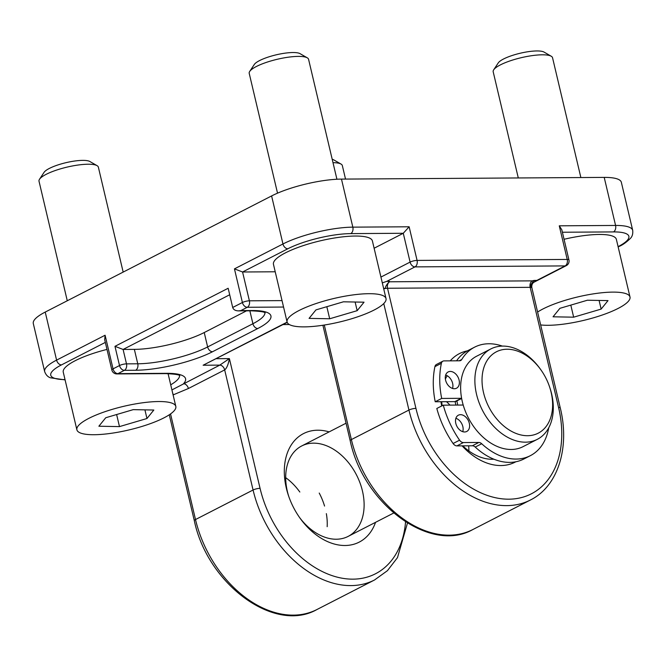 <?xml version="1.0" encoding="UTF-8"?>
<svg xmlns="http://www.w3.org/2000/svg" width="666" height="666" viewBox="0 0 666 666"><rect width="100%" height="100%" fill="white"/><g stroke="black" fill="none" stroke-linecap="round" stroke-linejoin="round"><path stroke-width="1" d="M632.7 230.344A50.832 12.096 166.7 0 0 615.575 225.449A5.087 3.43 89.6 0 1 613.478 231.91A45.746 10.889 -13.3 0 1 618.148 246.62A5.087 3.555 -117.2 0 0 619.338 246.337C622.693 244.93 626.356 242.316 630.319 238.478C632.275 236.58 633.066 233.866 632.7 230.344L621.345 182.301A50.832 12.096 166.7 0 0 604.212 177.397L341.475 179.104A50.832 12.096 166.7 0 0 271.603 195.937L45.23 312.071A50.832 12.096 166.7 0 0 33.3 323.526L44.655 371.57C45.871 374.866 47.819 376.939 50.491 377.805L65.052 379.886A5.087 3.43 89.6 0 0 65.085 379.886L65.052 379.886M111.855 370.013A5.087 5.087 0 0 0 116.833 373.926A5.087 3.43 89.6 0 0 117.94 373.643L124.4 370.329A5.087 3.555 -117.2 0 1 119.514 365.542L113.045 368.864L105.095 335.231L104.695 339.71L111.855 370.013A5.087 1.207 -13.3 0 1 113.045 368.864A5.087 3.555 62.8 0 0 117.94 373.643L166.733 373.326A55.911 13.303 166.7 0 1 183.508 383.733A5.087 3.555 -117.2 0 1 188.403 388.511L224.675 369.905C226.723 368.315 228.296 364.552 229.395 358.608L219.788 365.118L171.92 389.918M173.102 394.921L188.403 388.511M383.574 288.236L385.223 288.486C387.304 288.078 382.467 289.26 389.518 281.368L386.746 281.368L382.309 282.875M536.888 280.394L534.04 280.428C527.297 288.32 533.133 287.129 531.61 287.537L531.776 287.296C531.626 284.715 532.475 282.958 534.34 282.026L535.123 280.661L536.888 280.394L565.126 265.909A5.087 3.43 -90.4 0 0 567.224 259.44A5.087 1.207 -13.3 0 1 568.93 259.931L561.804 229.762L559.274 225.816L567.224 259.44L417.082 260.414A5.087 3.43 89.6 0 1 414.985 266.883A5.087 3.555 -117.2 0 1 410.098 262.096A5.087 1.207 -13.3 0 1 417.082 260.414L409.132 226.781L403.28 233.275L410.098 262.096L380.935 277.064M534.04 280.428L532.267 280.861A5.087 3.43 -90.4 0 0 530.169 287.329A5.087 1.207 -13.3 0 1 531.61 287.537A5.087 1.207 -13.3 0 1 531.876 287.812L560.273 407.925A5.087 1.207 166.7 0 0 558.558 407.434A96.578 67.516 -117.2 0 1 508.824 499.184A96.578 67.516 -117.2 0 1 415.934 408.366L387.537 288.253A5.087 3.43 89.6 0 1 389.635 281.785L389.518 281.368M467.424 350.857A60.997 42.641 62.8 0 0 450.241 360.847M440.959 401.723A60.997 42.641 62.8 0 0 441.716 405.969M462.104 445.854A60.997 42.641 62.8 0 0 515.834 461.771M287.129 322.136L203.13 365.226L287.229 322.411M282.043 300.607L249.392 300.816L242.574 271.994L234.449 268.873L242.399 302.506A5.087 1.207 -13.3 0 1 249.392 300.816A5.087 3.43 89.6 0 1 247.294 307.284L283.558 307.043M232.7 307.476C233.4 309.64 235.331 310.781 238.511 310.889L240.826 310.597L247.294 307.284A5.087 3.555 -117.2 0 1 242.399 302.506L232.7 307.476L228.155 288.261L114.968 346.328L119.514 365.542A5.087 1.207 -13.3 0 1 126.498 363.861A5.087 3.43 89.6 0 1 124.4 370.329L135.664 370.254A55.911 13.303 166.7 0 0 212.521 351.74L257.8 328.513A55.911 13.303 166.7 0 0 252.081 310.531L240.826 310.597M135.664 370.254A5.087 3.43 -90.4 0 0 137.762 363.786L126.498 363.861L123.093 349.45L114.968 346.328M287.845 248.768A45.746 10.889 -13.3 0 1 350.732 233.616A5.087 3.43 -90.4 0 0 352.83 227.148A50.832 12.096 166.7 0 0 282.958 243.981A5.087 3.555 -117.2 0 0 287.845 248.768L242.574 271.994L275.225 271.778M374.117 248.235L403.28 233.275L350.732 233.616M468.897 450.965A50.832 35.531 62.8 0 0 468.648 445.812M449.991 405.119A50.832 35.531 62.8 0 0 446.486 401.681M442.157 405.744A50.832 35.531 -117.2 0 1 441.716 401.715M445.379 379.054A50.832 35.531 -117.2 0 1 447.194 375.724M493.889 459.199A50.832 35.531 -117.2 0 1 462.77 445.845M299.833 492.024A50.832 35.531 62.8 0 0 285.689 477.655M319.222 493.056A50.832 35.531 -117.2 0 1 324.558 506.06M326.348 513.644A50.832 35.531 -117.2 0 1 327.173 526.689M288.794 496.545A50.832 35.531 -117.2 0 1 287.371 491.425A50.832 35.531 -117.2 0 1 301.706 445.962A50.832 35.531 -117.2 0 1 362.437 490.942A50.832 35.531 -117.2 0 1 348.11 536.413A50.832 35.531 -117.2 0 1 299.484 517.39M329.146 431.884A60.997 42.641 62.8 0 0 288.428 495.479A60.997 42.641 62.8 0 0 300.141 518.315A60.997 42.641 62.8 0 0 375.541 522.335M283.008 324.575L289.335 324.533M229.695 294.763L123.093 349.45L134.357 349.375A50.832 12.096 166.7 0 0 204.229 332.542L246.545 310.831M540.742 369.638L540.109 368.756A50.832 35.531 62.8 0 0 502.73 346.087A50.832 35.531 62.8 0 0 490.884 348.909A50.832 35.531 62.8 0 0 479.012 402.48A50.832 35.531 62.8 0 0 525.441 442.174A50.832 35.531 62.8 0 0 537.287 439.352A50.832 35.531 62.8 0 0 549.875 387.787L549.533 386.763A45.746 31.976 -117.2 0 1 530.369 435.539A45.746 31.976 -117.2 0 1 484.007 394.522A45.746 31.976 -117.2 0 1 507.101 349.234A45.746 31.976 -117.2 0 1 540.742 369.638A45.746 31.976 -117.2 0 1 549.533 386.763M490.884 348.909L476.656 356.202A50.832 35.531 62.8 0 0 464.776 409.781A50.832 35.531 62.8 0 0 511.213 449.475A50.832 35.531 62.8 0 0 523.06 446.653L537.287 439.352M455.877 405.086A50.832 35.531 -117.2 0 1 455.153 401.615M457.75 405.07A48.285 33.758 -117.2 0 1 457.733 404.978A48.285 33.758 -117.2 0 1 456.909 400.899M461.613 398.293A5.087 3.555 -117.2 0 1 461.313 398.31L454.845 401.631L435.223 401.756L441.691 398.443A81.327 56.851 -117.2 0 1 441.392 363.311A5.087 3.555 -117.2 0 1 442.89 361.172A5.087 3.555 -117.2 0 1 444.072 360.889L459.523 360.789A5.087 3.555 62.8 0 0 460.705 360.506A5.087 3.555 62.8 0 0 461.779 359.482A60.997 42.641 -117.2 0 1 474.642 347.144A60.997 42.641 -117.2 0 1 502.33 346.087M442.89 361.172L436.421 364.493A5.087 3.555 62.8 0 0 434.923 366.633A81.327 56.851 62.8 0 0 435.223 401.756M478.829 442.465L472.361 445.787A5.087 3.555 -117.2 0 1 475.233 447.061A60.997 42.641 62.8 0 0 509.648 462.387A60.997 42.641 62.8 0 0 523.859 458.999L530.327 455.686A60.997 42.641 -117.2 0 1 516.117 459.065A60.997 42.641 -117.2 0 1 481.701 443.747A5.087 3.555 62.8 0 0 478.829 442.465L463.378 442.565A5.087 3.555 -117.2 0 1 459.565 440.184A81.327 56.851 -117.2 0 1 443.281 405.161L436.813 408.483A81.327 56.851 62.8 0 0 453.096 443.506A5.087 3.555 62.8 0 0 456.909 445.887L463.378 442.565M474.642 347.144L468.173 350.458A60.997 42.641 62.8 0 0 456.585 360.814M472.361 445.787L456.909 445.887M454.845 401.631A5.087 3.555 62.8 0 0 456.027 401.348L461.646 398.468M462.753 431.685A9.149 6.394 62.8 0 0 455.885 418.29M452.539 388.445A9.149 6.394 62.8 0 0 445.662 375.05M548.726 427.805A60.997 42.641 -117.2 0 1 530.327 455.686M441.691 398.443L461.313 398.31M443.281 405.161L462.903 405.036A5.087 3.555 -117.2 0 1 463.211 405.053M454.378 388.736A9.149 6.394 62.8 0 0 456.51 388.228A9.149 6.394 62.8 0 0 458.649 378.579A9.149 6.394 62.8 0 0 450.291 371.437A9.149 6.394 62.8 0 0 448.16 371.944A9.149 6.394 62.8 0 0 446.02 381.585A9.149 6.394 62.8 0 0 454.378 388.736M464.602 431.976A9.149 6.394 62.8 0 0 466.733 431.468A9.149 6.394 62.8 0 0 468.872 421.819A9.149 6.394 62.8 0 0 460.514 414.677A9.149 6.394 62.8 0 0 458.375 415.184A9.149 6.394 62.8 0 0 456.243 424.825A9.149 6.394 62.8 0 0 464.602 431.976M277.531 193.165L249.217 73.368A30.494 7.259 -13.3 0 1 249.708 71.42A30.494 7.259 -13.3 0 1 270.654 61.031A30.494 7.259 -13.3 0 1 307.259 57.817A30.494 7.259 -13.3 0 1 308.574 59.332L336.921 179.246M249.708 71.42L254.287 64.485A24.259 5.778 -13.3 0 1 270.945 56.219A24.259 5.778 -13.3 0 1 300.066 53.663L307.259 57.817M287.088 321.978L273.46 264.327A50.832 12.096 -13.3 0 1 309.19 243.764A50.832 12.096 -13.3 0 1 372.394 240.942L386.022 298.593A50.832 12.096 -13.3 0 1 350.291 319.156A50.832 12.096 -13.3 0 1 287.088 321.978A50.832 12.096 -13.3 0 1 322.819 301.415A50.832 12.096 -13.3 0 1 386.022 298.593M357.167 310.672L329.687 318.773L309.074 318.381L315.95 309.898L343.431 301.806L364.044 302.189L357.167 310.672L355.12 302.023M326.831 306.693L329.687 318.773M518.29 177.955L493.19 71.778A30.494 7.259 -13.3 0 1 493.681 69.838A30.494 7.259 -13.3 0 1 514.627 59.441A30.494 7.259 -13.3 0 1 551.232 56.235A30.494 7.259 -13.3 0 1 552.547 57.751L580.869 177.556M493.681 69.838L498.26 62.904A24.259 5.778 -13.3 0 1 514.918 54.637A24.259 5.778 -13.3 0 1 544.039 52.081L551.232 56.235M537.612 312.046A50.832 12.096 -13.3 0 1 566.799 299.833A50.832 12.096 -13.3 0 1 629.994 297.011A50.832 12.096 -13.3 0 1 594.263 317.574A50.832 12.096 -13.3 0 1 540.65 324.933M564.052 239.294A50.832 12.096 -13.3 0 1 616.366 239.36L629.994 297.011M601.14 309.091L573.659 317.183L553.046 316.8L559.923 308.316L587.404 300.224L608.016 300.607L601.14 309.091L599.092 300.441M570.804 305.111L573.659 317.183M332.201 159.299A24.259 5.778 -13.3 0 1 333.832 159.923L341.034 164.069A30.494 7.259 -13.3 0 1 342.341 165.593L345.529 179.079M333 162.654A30.494 7.259 -13.3 0 1 341.034 164.069M67.274 300.766L39.011 181.202A30.494 7.259 -13.3 0 1 39.51 179.262A30.494 7.259 -13.3 0 1 60.448 168.864A30.494 7.259 -13.3 0 1 97.061 165.651A30.494 7.259 -13.3 0 1 98.368 167.174L123.168 272.086M39.51 179.262L44.081 172.328A24.259 5.778 -13.3 0 1 60.739 164.061A24.259 5.778 -13.3 0 1 89.86 161.505L97.061 165.651M76.89 429.82A50.832 12.096 -13.3 0 1 112.621 409.257A50.832 12.096 -13.3 0 1 175.824 406.435A50.832 12.096 -13.3 0 1 140.093 426.998A50.832 12.096 -13.3 0 1 76.89 429.82L63.262 372.161A50.832 12.096 -13.3 0 1 98.993 351.598A50.832 12.096 -13.3 0 1 106.985 349.417M146.961 418.514L119.48 426.606L98.876 426.223L105.744 417.74L133.233 409.64L153.838 410.031L146.961 418.514L144.922 409.865M116.625 414.535L119.48 426.606M170.538 413.919L195.504 519.547A5.087 1.207 166.7 0 0 194.314 520.687C207.401 583.874 274.3 633.874 316.983 609.507A101.657 71.062 -117.2 0 1 195.504 519.547L253.072 490.01L224.675 369.905A5.087 3.555 62.8 0 0 219.788 365.118L203.13 365.226M173.277 394.83A5.087 3.555 62.8 0 0 172.71 393.29M322.893 325.249L350.183 440.726A5.087 1.207 -13.3 0 1 351.382 439.577L324.3 325.033M383.766 303.554L408.941 410.048A101.657 71.062 62.8 0 0 530.411 500.008L472.852 529.537A101.657 71.062 -117.2 0 1 351.382 439.577L408.941 410.048A5.087 1.207 -13.3 0 1 415.934 408.366M383.708 288.811A5.087 1.207 -13.3 0 1 385.223 288.486A5.087 1.207 -13.3 0 1 387.537 288.253L530.169 287.329L558.558 407.434M532.267 280.861L389.635 281.785M405.552 521.911A96.578 67.516 -117.2 0 1 338.827 577.539A96.578 67.516 -117.2 0 1 260.056 488.328A5.087 1.207 -13.3 0 0 253.072 490.01A101.657 71.062 62.8 0 0 374.542 579.978L316.983 609.507M260.056 488.328L229.395 358.608L216.508 358.691M534.34 282.026L566.308 265.626A5.087 3.555 -117.2 0 1 565.126 265.909L414.985 266.883L386.746 281.368M604.212 177.397L615.575 225.449L559.274 225.816M562.387 232.243L613.478 231.91M271.603 195.937L282.958 243.981L234.449 268.873M409.132 226.781L352.83 227.148L341.475 179.104M212.521 351.74A5.087 3.555 -117.2 0 1 207.634 346.953A50.832 12.096 -13.3 0 1 137.762 363.786L134.357 349.375M257.8 328.513A5.087 3.555 -117.2 0 1 252.914 323.726L207.634 346.953L204.229 332.542M252.081 310.531A5.087 3.43 89.6 0 1 250.982 310.806C260.19 311.213 264.918 311.929 265.168 312.962M264.918 312.779A50.832 12.096 -13.3 0 1 252.914 323.726L249.858 310.814M65.018 379.612A45.746 10.889 -13.3 0 1 61.48 364.901A5.087 3.555 -117.2 0 1 56.585 360.123A50.832 12.096 166.7 0 0 44.655 371.57M61.48 364.901L105.328 342.399M105.095 335.231L56.585 360.123L45.23 312.071M166.733 373.326A5.087 3.43 89.6 0 1 165.626 373.609C174.833 374.017 179.562 374.733 179.82 375.757M179.562 375.574A50.832 12.096 -13.3 0 1 170.712 384.806M434.923 366.633L441.392 363.311M461.779 359.482L459.224 360.789M475.233 447.061L481.701 443.747M459.565 440.184L453.096 443.506M388.869 281.177L388.128 281.227M531.776 287.296L531.876 287.812M560.273 407.925C570.079 447.494 558.033 486.405 530.411 500.008M169.281 414.785L194.314 520.687M472.852 529.537C430.169 553.912 363.27 503.896 350.183 440.726M407.459 523.101L397.477 557.625L387.437 570.67L374.542 579.978M566.308 265.626A5.087 5.087 0 0 0 568.93 259.931M619.338 246.337L618.165 246.944M238.511 310.889L250.982 310.806M116.833 373.926L165.626 373.609M346.045 423.21L301.706 445.962M393.664 513.036L348.11 536.413M175.824 406.435L168.065 373.626"/></g></svg>
